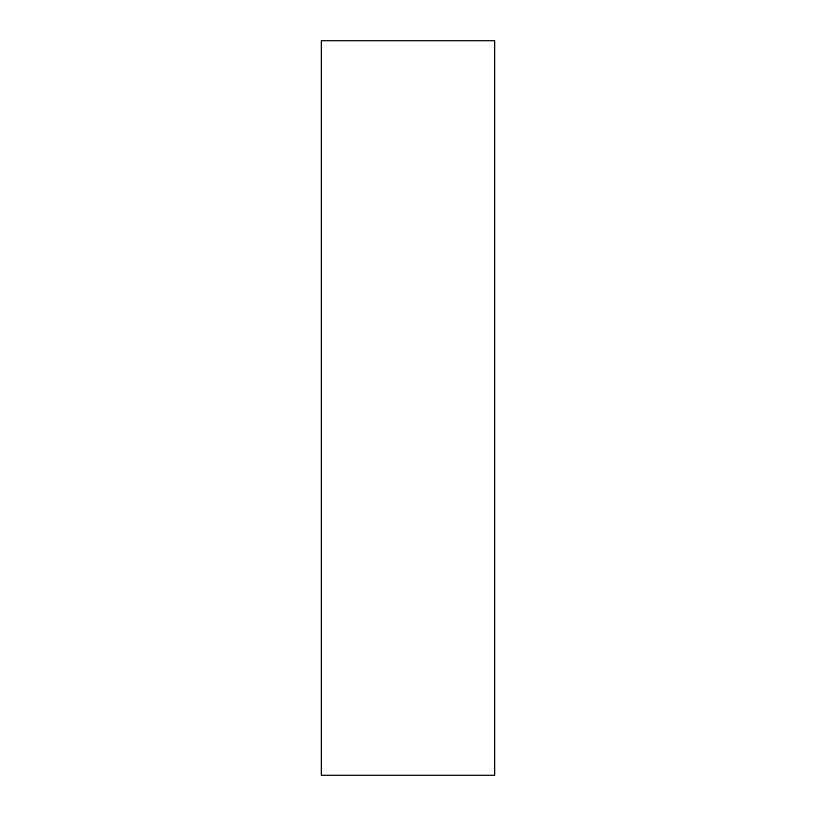<?xml version="1.0" encoding="UTF-8"?>
<svg xmlns="http://www.w3.org/2000/svg" width="816" height="816" viewBox="0 0 816 816"><rect width="100%" height="100%" fill="white"/><g stroke="black" fill="none" stroke-linecap="round" stroke-linejoin="round"><path stroke-width="1.22" d="M494.741 408L494.741 775.2L321.259 775.2L321.259 40.8L494.741 40.8L494.741 408"/></g></svg>
